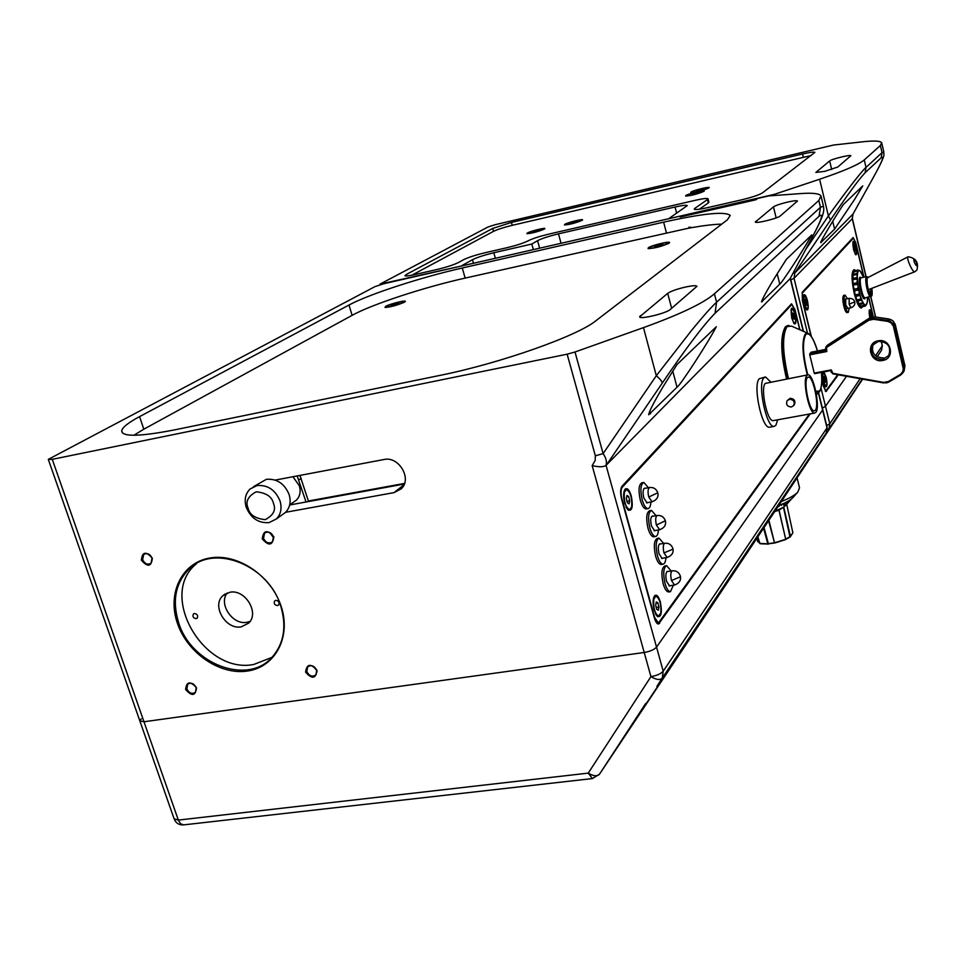 <?xml version="1.0" encoding="UTF-8"?>
<svg xmlns="http://www.w3.org/2000/svg" width="966" height="966" viewBox="0 0 966 966"><rect width="100%" height="100%" fill="white"/><g stroke="black" fill="none" stroke-linecap="round" stroke-linejoin="round"><path stroke-width="1.45" d="M669.112 243.142L669.438 242.852C671.829 240.486 651.507 245.231 648.283 247.791L648.089 248.6C654.791 248.298 661.807 246.475 669.112 243.142M404.368 302.201L405.152 301.646C407.531 299.52 390.143 303.735 385.76 306.343L384.975 307.381C390.336 307.152 396.797 305.425 404.368 302.201M262.233 538.871C263.464 530.032 267.341 529.356 273.873 536.818C272.617 545.645 268.741 546.321 262.233 538.871M273.487 536.625C271.18 532.194 268.21 531.034 264.575 533.147L263.525 538.388C265.843 542.832 268.814 543.979 272.448 541.841L273.487 536.625M305.57 672.119C306.862 663.702 310.702 663.147 317.114 670.452C315.797 678.857 311.958 679.412 305.57 672.119M316.703 670.187C314.252 665.683 311.233 664.596 307.623 666.914L306.826 671.612C309.277 676.128 312.32 677.202 315.93 674.848L316.703 670.187M185.605 689.47C186.631 681.32 190.278 680.788 196.533 687.889C195.482 696.039 191.848 696.571 185.605 689.47M196.219 687.623C193.9 683.36 191.051 682.237 187.658 684.254L186.861 688.975C189.191 693.238 192.041 694.349 195.434 692.308L196.219 687.623M141.362 560.195C142.316 551.646 145.987 550.994 152.35 558.251C151.372 566.788 147.713 567.44 141.362 560.195M152.06 558.058C149.875 553.856 147.073 552.673 143.68 554.508L142.642 559.712C144.852 563.927 147.653 565.098 151.046 563.238L152.06 558.058M177.382 623.203C167.009 593.462 181.753 562.731 209.719 558.034C237.515 552.878 271.458 575.808 281.215 606.551C291.382 637.234 275.093 667.289 247.356 671.056C219.765 675.27 187.356 653.004 177.382 623.203M280.828 606.322C268.995 565.303 214.102 543.351 189.131 568.962C175.462 582.945 171.972 600.852 178.65 622.708C191.196 664.185 247.489 685.534 272.001 657.339C283.883 643.827 286.817 626.825 280.828 606.322M152.205 558.505L149.464 554.605M273.764 537.953L269.599 532.411M316.763 670.368L312.718 665.985M787.966 201.991C780.661 203.741 775.819 205.372 773.452 206.881L755.315 222.011C755.352 223.919 777.775 218.461 780.262 215.937L797.481 201.025C796.781 200.445 793.605 200.759 787.966 201.991M686.089 286.914C677.214 288.955 671.08 291.092 667.699 293.338L639.613 316.836C639.54 319.782 666.335 313.346 670.295 309.47L696.969 286.31C696.208 285.381 692.586 285.586 686.089 286.914M775.203 276.94C766.738 290.838 762.174 299.17 761.51 301.947L779.755 284.137C781.337 283.871 804.895 247.67 811.79 234.895L786.3 259.407L775.203 276.94M663.461 386.098C654.006 401.965 649.08 411.504 648.693 414.74L677.021 387.209C680.136 385.688 708.899 341.409 716.253 326.774L676.997 364.532L663.461 386.098M289.667 504.989L404.319 484.026M688.589 228.218L689.036 227.167L692.163 227.553L688.589 228.218M688.649 228.181L465.165 278.087C424.219 287.216 371.982 304.302 352.119 315.327L348.98 305.027C368.952 294.232 421.285 277.23 462.255 268.005L663.63 222.156C703.115 213.401 725.309 211.168 730.224 215.466L727.374 219.813L595.877 320.76C577.704 335.854 500.183 363.349 439.651 375.46L175.317 429.725C139.78 436.68 121.921 437.043 121.716 430.824C122.38 427.358 128.333 422.625 139.575 416.624L143.801 429.206L133.863 435.268M721.747 224.136C714.369 224.281 704.504 225.428 692.163 227.553M812.225 237.298L790.128 278.619L811.995 237.745C824.71 213.86 824.167 210.986 823.43 206.169L820.46 207.292L818.818 200.505L821.015 195.989C819.639 193.671 813.541 192.814 802.746 193.441L768.767 195.905L757.67 198.441L755.992 199.745L680.149 217.024L682.153 215.949M682.081 215.684L383.804 283.738L375.037 286.588L48.3 459.369L52.261 459.345L143.97 721.759L139.828 720.878L143.97 721.759L644.213 652.485C650.142 651.434 654.248 649.647 656.542 647.111C654.248 649.647 650.142 651.434 644.213 652.485L143.97 721.759L178.336 820.086L180.618 823.793L183.637 824.879C179.205 825.145 176.09 823.286 174.291 819.325M606.056 465.334C607.022 461.76 606.044 457.848 603.11 453.622L574.999 351.998L567.139 354.184L595.346 455.783L595.165 460.456L592.17 465.648C599.137 467.194 603.762 467.097 606.056 465.334L656.542 647.111L822.803 409.789L656.542 647.111L663.207 671.201L662.241 678.144L826.196 432.985L777.908 506.776L599.403 774.334M811.621 238.324C821.559 219.886 824.046 212.532 819.071 216.227L820.46 207.292L716.591 302.213C711.966 306.331 703.779 315.532 692.054 329.804L656.312 375.726L603.11 453.622L595.346 455.783M715.069 313.238C703.417 325.144 685.775 348.485 662.145 383.26C662.278 381.715 660.333 379.203 656.312 375.726L643.477 327.619C679.979 314.421 703.634 303.143 714.417 293.773L716.591 302.213L715.069 313.238L819.071 216.227M790.128 278.619L606.225 465.189M348.98 305.027L139.575 416.624M352.119 315.327L143.801 429.206M285.61 512.294L394.043 492.612L401.325 488.772C412.325 478.713 398.777 455.867 383.925 459.526L275.262 480.078M810.208 413.883L658.558 624.036C656.965 623.964 655.552 621.899 654.344 617.829L621.621 499.205C620.196 493.143 620.317 488.832 621.995 486.272L791.552 303.795L794.668 309.205M799.933 329.792L794.849 309.168M574.999 351.998L643.477 327.619M195.929 686.911L193.707 684.278M567.139 354.184L52.261 459.345M818.818 200.505L714.417 293.773M756.982 198.598L682.757 215.527L680.837 216.867L757.054 198.911M299.955 475.405L308.577 501.547M306.053 502.006L297.178 475.936M308.408 501.004L404.537 483.411M246.221 507.235C244.084 499.796 245.364 493.711 250.097 488.977L257.053 485.56C267.703 484.751 275.37 489.895 280.043 501.004C282.108 508.285 280.889 514.262 276.385 518.947L269.055 522.618C258.477 523.343 250.87 518.223 246.221 507.235M248.057 508.08C245.279 501.668 247.996 496.246 256.207 491.791C266.23 492.841 271.989 496.705 273.475 503.407C276.216 509.867 273.475 515.276 265.227 519.66C255.266 518.585 249.542 514.721 248.057 508.08M293.869 501.922L296.369 500.134C300.003 496.403 300.994 491.634 299.363 485.826L292.94 476.733M253.503 486.707L266.375 479.317C276.94 478.508 284.535 483.604 289.148 494.604C291.189 501.825 289.969 507.754 285.489 512.403L282.41 514.612M196.726 563.444L195.844 564.229C157.977 595.756 204.104 674.558 253.804 664.463L271.965 657.363M229.836 592.267L222.856 595.72C211.325 605.67 225.887 630.11 241.307 626.825L248.588 623.167C259.854 613.132 245.171 588.849 229.836 592.267M227.215 592.967C218.207 603.907 232.661 625.34 246.946 622.297L250.025 621.44M275.781 600.345L274.658 600.912C273.571 603.496 274.513 605.054 277.483 605.585L278.619 605.018C279.693 602.434 278.739 600.876 275.781 600.345M277.592 600.731L279.041 602.482M194.432 613.507L193.417 614.014C192.331 616.537 193.248 618.083 196.17 618.651L197.197 618.155C198.272 615.62 197.354 614.074 194.432 613.507M795.127 314.24C793.798 309.47 792.555 307.55 791.395 308.468L791.697 318.043L794.221 323.827C796.165 324.395 796.467 321.195 795.127 314.24M631.281 496.029C629.216 489.569 627.079 487.359 624.893 489.412C623.287 492.443 623.227 497.067 624.724 503.298L628.154 510.084C632.199 511.328 633.249 506.643 631.281 496.029M660.358 601.963C658.45 595.937 656.457 593.945 654.417 595.986C652.774 599.162 652.702 603.943 654.211 610.295L657.339 616.525C661.287 617.515 662.302 612.661 660.358 601.963M799.715 329.696L794.692 309.337L791.734 304.507L622.261 487.238C620.752 489.545 620.643 493.421 621.923 498.867L654.622 617.443L658.426 623.022L809.436 414.028M655.564 596.155L654.211 596.976L653.282 599.584M655.346 613.519L656.868 615.644L658.534 616.151M653.777 599.331C653.282 608.302 654.924 613.905 658.715 616.139L660.792 612.842C661.275 603.919 659.633 598.328 655.854 596.094L653.777 599.331M656.288 601.963L657.918 602.905L658.921 607.034L658.305 610.246L656.687 609.329L655.673 605.175L656.288 601.963M656.059 603.182L657.918 602.905M656.228 607.433L658.921 607.034M626.04 489.617L624.7 490.426L623.722 493.336M626.065 507.017L627.671 509.215L629.494 509.758M624.35 492.418C623.795 501.463 625.545 507.235 629.603 509.758L631.667 506.824C632.211 497.816 630.46 492.056 626.415 489.533L624.35 492.418M626.994 495.401L628.697 496.572L629.723 500.811L629.059 503.878L627.345 502.718L626.306 498.48L626.994 495.401M626.656 496.922L628.697 496.572M626.994 501.269L629.723 500.811M793.472 322.837L794.656 323.405M791.166 310.484C791.178 316.933 792.362 321.243 794.752 323.417L795.658 321.763C795.646 315.327 794.45 311.028 792.072 308.854L791.166 310.484M792.712 313.02L793.702 314.143L794.112 319.239L793.134 318.128L792.712 313.02M791.818 308.939L790.937 309.917M792.518 314.385L793.702 314.143M793.001 317.536L794.402 317.259M825.676 349.39L811.09 352.228L809.725 353.93L826.015 350.767M809.75 354.836L814.241 373.118L831.267 369.881L832.825 373.311L883.588 382.403L888.297 381.582L900.614 374.289L902.763 371.62L903.27 368.795L893.345 326.134L890.93 322.753L887.609 321.352L873.542 319.287L868.832 320.277L826.534 347.482L826.787 351.527L809.75 354.836L809.725 353.93M883.552 382.91L832.825 373.854L830.857 370.546L814.241 373.118M825.519 348.641L826.787 351.527M830.857 370.546L831.267 369.881M777.654 419.812L775.867 425.306L774.104 426.38C766.521 428.192 757.175 383.997 763.865 377.863L765.531 376.969L770.651 381.908M770.023 427.117L769.528 427.201C761.884 429.025 752.538 384.879 759.3 378.744L764.951 377.078M815.92 412.289C820.46 407.121 813.432 373.77 808.011 374.808L806.815 375.508C802.106 380.23 809.254 414.366 814.664 413.074L815.92 412.289M807.6 374.893L765.265 383.405C760.157 388.175 767.318 421.997 773.138 420.633L773.524 420.572M807.347 377.621C803.181 381.836 809.496 412.011 814.29 410.876L815.401 410.188C819.422 405.635 813.203 376.064 808.397 377.006L807.347 377.621M789.451 399.272L787.073 400.781C785.793 404.573 787.23 406.638 791.383 406.988L793.774 405.466C795.03 401.675 793.593 399.622 789.451 399.272M793.774 405.466L794.463 404.549C795.67 400.854 794.245 398.777 790.188 398.318L787.29 400.516M668.122 571.474L667.494 571.317C665.683 572.391 665.381 575.748 666.564 581.363L669.655 586.024L670.319 585.674M673.35 585.215L670.476 591.675C668.412 591.554 666.588 588.813 665.006 583.44C662.905 573.502 663.461 567.585 666.649 565.678L671.153 571.003M668.81 591.929L668.629 591.953C666.564 591.832 664.741 589.091 663.159 583.718C661.058 573.792 661.613 567.863 664.813 565.967L666.443 565.714M660.587 543.943L659.971 543.786C658.16 544.836 657.846 548.157 659.029 553.76L662.193 558.529L662.869 558.167M665.924 557.696C665.622 561.717 664.656 563.89 663.026 564.192C660.925 564.047 659.066 561.246 657.448 555.764C655.346 545.862 655.902 539.982 659.102 538.147L663.642 543.447M661.396 564.446L661.191 564.482C659.078 564.337 657.218 561.536 655.588 556.066C653.499 546.164 654.054 540.284 657.254 538.436L658.848 538.183M652.992 516.206L652.388 516.061C650.565 517.076 650.251 520.372 651.446 525.951L654.67 530.829L655.359 530.467M658.438 529.96C658.148 534.029 657.182 536.215 655.528 536.504C653.39 536.335 651.482 533.461 649.828 527.895C647.727 518.018 648.283 512.185 651.495 510.398L656.071 515.687M653.946 536.758L653.68 536.806C651.531 536.637 649.623 533.775 647.969 528.197C645.88 518.319 646.435 512.499 649.647 510.712L651.193 510.446M645.348 488.265L644.745 488.12C642.921 489.098 642.607 492.382 643.803 497.937L647.099 502.924L647.8 502.561M650.903 502.03C650.625 506.136 649.647 508.333 647.981 508.611C645.783 508.418 643.851 505.484 642.161 499.808C640.06 489.955 640.615 484.171 643.827 482.445L648.452 487.733M646.435 508.877L646.133 508.925C643.936 508.732 641.992 505.798 640.301 500.122C638.2 490.281 638.755 484.497 641.979 482.759L643.489 482.505M403.559 301.658C402.037 300.788 385.808 305.594 386.352 306.753L386.497 306.898C387.921 307.804 404.331 302.962 403.728 301.815L403.559 301.658M398.873 303.36L391.218 305.184L398.873 303.36M394.551 304.87L394.285 303.976M667.373 242.768C664.439 242.212 648.597 246.801 649.478 247.948L649.961 248.177C652.787 248.769 668.822 244.132 667.88 242.997L667.373 242.768M662.893 244.47L654.453 246.475L662.893 244.47M657.532 246.258L657.278 245.292M661.674 244.99L661.493 244.289M656.94 686.258L826.196 432.985L827.15 427.431M822.114 439.24L821.571 440.001M802.722 468.8L615.306 750.184L802.71 468.8M814.471 450.82L813.469 452.438M822.815 409.862L827.125 427.358L826.196 432.985M139.961 721.252L174.134 818.878L178.336 820.086L588.246 773.126L650.939 676.623C656.252 679.81 660.019 680.318 662.241 678.144L656.892 686.343M592.17 465.648L650.939 676.623C656.844 675.596 660.937 673.797 663.207 671.201L827.005 427.878L818.371 392.812M645.662 703.514L599.5 774.189C597.157 776.579 593.414 776.217 588.246 773.126L592.424 778.56L599.5 774.189L645.65 703.55M141.241 718.873L139.828 720.878L48.372 459.575M544.269 229.111C537.736 231.792 531.94 233.313 526.881 233.687L527.315 233.035C530.539 231.067 546.575 227.131 544.739 228.761L544.269 229.111M582.039 220.345C575.543 223.037 569.674 224.571 564.458 224.957L564.82 224.341C567.899 222.385 584.285 218.376 582.462 220.031L582.039 220.345M703.876 191.328C697.5 194.033 691.427 195.615 685.655 196.062L685.824 195.518C688.384 193.623 705.953 189.384 704.142 191.111L703.876 191.328M708.839 187.972C702.511 190.64 696.498 192.21 690.775 192.657L690.932 192.125C693.431 190.266 710.867 186.064 709.08 187.754L708.839 187.972M824.698 171.368L837.776 167.021L850.841 155.719C850.708 154.379 831.485 159.124 829.649 160.936L815.872 172.419L824.698 171.368M854.668 199.298L862.747 185.895L843.33 204.563C834.805 217.326 819.518 242.889 820.738 242.671L834.588 229.135L854.668 199.298M671.551 205.794L686.355 202.377M708.042 198.851L708.887 202.16L708.332 202.92L707.462 199.539L708.03 198.791C707.233 198.078 703.115 198.561 695.689 200.216L548.748 234.122C539.269 236.416 532.363 238.674 528.016 240.872C523.62 243.094 516.641 245.364 507.065 247.682L484.775 252.814C475.344 255.096 468.293 257.391 463.62 259.685L458.572 262.474C453.791 264.829 446.606 267.171 437.03 269.49L414.511 274.634C408.485 275.974 405.285 276.312 404.923 275.636L406.384 274.429L406.831 275.962M406.384 274.429L492.732 228.423L511.437 222.434L802.565 153.992C809.919 152.314 814.036 151.771 814.906 152.362L762.488 192.862C758.962 195.011 751.85 197.366 741.151 199.95L707.064 207.75C699.299 209.465 695.025 209.936 694.24 209.163L694.856 208.354L695.158 209.513M811.102 155.55L512.246 225.32C503.817 227.396 497.587 229.389 493.541 231.321L411.927 275.189M533.365 249.614L531.807 244.036L537.543 240.679C541.902 238.457 548.881 236.187 558.469 233.857L675.041 207.014C682.419 205.36 686.5 204.901 687.261 205.625L668.593 218.763L774.201 194.395L774.382 195.084M774.201 194.395L819.603 179.241C843.873 171.03 858.762 164.594 864.256 159.909L880.388 145.504L881.68 142.702C880.437 140.964 874.628 140.601 864.244 141.628L833.586 145.033L495.353 224.655L487.939 227.022L380.036 284.125L460.999 266.121L472.446 259.709C477.144 257.391 484.268 255.072 493.807 252.754L495.377 258.284M793.122 273.137L794.849 272.907L794.269 270.975M827.343 429.387L828.973 428.832L829.782 423.76L825.483 406.288L822.38 408.111L825.483 406.288L846.518 376.305L825.483 406.288L820.991 388.018M865.138 172.721C858.75 179.434 847.23 195.18 830.567 219.946L794.849 272.907L853.014 214.029L872.129 179.652C881.68 162.614 884.711 155.321 881.197 157.772L865.138 172.721L866.007 167.396C862.058 170.559 844.393 193.55 828.393 215.925L805.704 249.53M872.129 179.652L872.298 179.386C887.235 152.519 883.347 155.272 883.83 152.133L882.043 152.664L866.007 167.396L864.256 159.909M707.462 199.539L694.856 208.354M708.332 202.92L699.408 209.211M811.078 336.12L802.42 300.861L802.215 292.324L853.123 237.539L855.574 242.43M838.283 374.832L826.051 391.532L823.43 386.436L821.8 379.819M873.336 316.836L868.663 297.093M863.93 277.097L855.719 242.406M531.807 244.036L493.807 252.754M823.986 436.366L817.212 446.63M882.381 345.49L881.547 350.235L882.296 345.768L875.534 355.802M881.378 341.276L882.296 345.768L881.221 341.252M828.937 428.892L862.227 379.119L828.937 428.892M780.866 502.356L816.318 448.176L780.468 502.863M780.745 502.441L862.59 379.191M877.937 355.742L877.478 356.394M794.028 482.312L862.553 379.179L794.028 482.3M848.377 400.455L834.37 421.828L848.377 400.455M850.491 397.304L837.365 417.348L850.491 397.304M832.535 424.183L814.072 452.233L832.535 424.183M843.246 408.34L836.411 418.725L843.246 408.34M833.417 423.229L837.317 417.252L833.417 423.229M826.473 433.444L831.726 425.438L826.473 433.444M821.076 441.704L825.616 434.785L821.076 441.704M827.27 432.357L831.569 425.801L827.27 432.357M869.738 317.935L869.4 309.977C870.221 309.349 871.151 311.016 872.177 314.952L872.576 316.908M823.853 371.898L826.184 377.283C827.476 384.045 827.222 387.197 825.423 386.774L823.129 381.425L822.718 372.115M856.009 246.68C857.132 252.416 856.999 255.096 855.635 254.734L853.497 249.47L853.099 241.415C853.956 240.8 854.934 242.563 856.009 246.68M804.183 304.193L803.857 294.92C804.956 294.075 806.139 295.97 807.407 300.607C808.711 307.309 808.445 310.4 806.634 309.869L804.183 304.193M845.697 298.868L845.757 304.882L847.882 308.408M862.638 306.645L861.249 308.082C858.931 307.49 856.576 302.527 854.185 293.193C851.348 279.379 851.324 271.518 854.101 269.635L855.574 270.492M821.8 379.058L823.563 386.243L825.93 390.832L837.727 374.736M873.192 316.836L868.531 297.13M863.785 277.121L855.598 242.526L853.497 238.034L802.384 293.012L802.577 300.692L811.368 336.53M872.443 316.92L869.859 310.376C868.989 310.98 868.989 313.479 869.859 317.862M870.668 317.452L870.378 313.962L871.658 317.102M869.75 310.4L869.098 310.931M870.33 314.868L871.091 314.711M855.139 254.07L855.755 254.36M853.606 249.349L855.936 254.324C856.818 253.72 856.806 251.22 855.9 246.813L853.57 241.826C852.688 242.418 852.7 244.929 853.606 249.349M854.016 247.224L854.125 245.424L854.874 246.282L855.381 250.725L854.016 247.224M853.437 241.85L852.797 242.406M854.065 246.451L854.874 246.282M854.463 249.143L855.502 248.926M824.735 385.857L825.773 386.34M823.261 381.232L825.894 386.34C827.053 385.543 827.101 382.584 826.039 377.477L823.418 372.345C822.259 373.142 822.211 376.1 823.261 381.232M823.781 378.587L823.938 376.426L824.819 377.187L825.375 382.258L823.781 378.587M823.189 372.417L822.392 373.25M823.877 377.368L824.819 377.187M824.215 380.35L825.532 380.097M805.934 308.963L807.008 309.446M804.328 304.024L807.105 309.458C808.264 308.734 808.325 305.836 807.262 300.764L804.485 295.318C803.326 296.043 803.277 298.941 804.328 304.024M804.883 301.513L805.076 299.412L805.994 300.293L806.538 305.365L804.883 301.513M804.243 295.403L803.434 296.272M804.98 300.498L805.994 300.293M805.39 303.541L806.719 303.264M849.235 308.13L848.269 312.38C847.194 312.115 846.131 309.905 845.057 305.751C843.777 299.532 843.789 295.994 845.081 295.113L847.399 298.699M847.158 312.598L846.989 312.634C845.914 312.368 844.839 310.158 843.777 306.005C842.497 299.798 842.509 296.248 843.801 295.379L844.912 295.149M871.791 288.339C873.904 305.908 864.812 284.716 867.383 277.991L867.77 277.616M867.383 277.991L867.106 279.295C866.913 283.569 867.673 288.085 869.4 292.855L870.281 294.594M852.652 280.72L853.292 274.247L852.592 276.24M853.207 275.25L856.371 274.586L856.456 273.595L853.292 274.247M856.323 277.701L853.159 278.353L853.207 279.681L856.371 279.029L857.349 275.926L856.371 274.586M852.555 278.268L853.159 278.353M852.664 275.805L853.944 271.579L853.087 272.847M853.727 272.158L857.096 270.927L853.944 271.579M856.456 273.595L857.723 272.629L856.878 271.494M857.953 269.997L854.415 270.818M854.705 270.697L859.668 270.383M857.096 270.927L858.448 271.072L857.856 270.033M854.656 293.145L853.232 286.081L853.739 285.018L856.902 284.366L856.709 282.845L853.533 283.497L853.739 285.018M859.788 270.48L863.519 277.182M856.709 282.845L857.482 280.406L856.371 279.029M857.591 288.508L854.415 289.16L854.729 290.73L857.905 290.078L858.098 285.646L856.902 284.366M858.871 294.123L855.695 294.775L856.105 296.236L859.269 295.584L859.148 291.104L857.905 290.078M860.416 299.134L857.253 299.774L857.699 300.981L860.875 300.329L860.513 296.248L859.269 295.584M862.083 303.034L858.919 303.674L859.378 304.495L862.541 303.855L862.07 300.547L860.875 300.329M863.701 305.449L860.549 306.089L864.111 305.811L863.664 303.578L862.541 303.855M865.282 306.101L865.21 305.039L864.111 305.811M865.101 306.137L861.962 306.777M867.311 302.165L865.439 306.029M866.502 304.568L867.106 303.022M867.468 297.347L867.323 302.165M858.303 271.144L857.723 272.629M853.207 279.681L852.652 280.792L853.533 283.497M853.34 286.624L854.415 289.16M854.729 290.73L854.825 293.99L855.695 294.775M856.105 296.236L856.323 299.013L857.253 299.774M857.699 300.981L858.919 303.674M859.378 304.495L860.549 306.089M860.96 306.451L859.825 305.848M908.076 256.799L867.625 277.701M774.961 511.207L783.462 507.259L779.079 510.169L774.684 511.618M785.684 539.113L789.922 536.734L783.462 507.259M783.233 507.416L785.684 505.387M790.9 499.567L791.516 498.879L790.9 499.567M788.28 501.076L787.193 502.501L788.461 500.968M786.445 502.103L783.873 505.375L786.65 501.994M784.344 503.153L783.535 504.506L784.573 503.045M782.025 504.192L781.397 505.484L782.279 504.083M779.514 505.218L778.825 506.546L779.791 505.109M781.361 501.511L781.434 501.487C789.343 498.371 794.789 495.268 797.783 492.165L799.522 487.77L797.083 478.049M757.042 538.05L758.141 541.757L759.662 542.977M764.034 527.581L768.381 543.689L774.49 542.735L768.586 520.759M774.744 543.013L785.781 539.535L779.067 510.169L785.672 539.125M789.922 536.734L792.869 532.834L786.698 504.24M789.777 537.132L785.756 539.402M774.49 542.735L785.781 539.535L778.825 509.686M768.9 520.276L774.551 542.94M757.767 541.721L756.789 538.436L757.767 541.721M759.711 543.109L758.141 541.757M774.563 543.025L767.825 543.858L763.599 528.233M774.575 543.049L768.381 543.689M757.875 536.818L759.892 543.58L768.453 544.112M760.894 543.798L768.163 544.051M778.741 505.508C785.624 502.888 790.357 500.231 792.965 497.538L793.267 497.212M570.218 224.124C577.209 222.385 581.206 220.997 582.22 219.934L576.593 220.574C569.638 222.301 565.641 223.689 564.615 224.752L570.218 224.124M570.604 223.351L576.774 221.576L570.604 223.351M573.055 222.796L572.862 222.095M692.103 195.12C699.106 193.393 703.031 192.017 703.876 191.002L697.537 191.751C690.581 193.466 686.657 194.83 685.8 195.844L692.103 195.12M692.103 194.432L694.035 193.236L698.37 192.62L692.103 194.432M694.216 193.949L694.035 193.236M705.095 187.863C697.259 189.565 692.537 191.099 690.907 192.451L694.602 192.258C702.463 190.544 707.209 189.022 708.827 187.658L705.095 187.863M703.212 189.01L696.51 191.099L703.212 189.01M700.422 190.266L700.241 189.553M685.957 202.462L671.938 205.698M532.435 232.878C539.414 231.152 543.435 229.739 544.51 228.664L539.088 229.28C532.145 231.007 528.136 232.408 527.05 233.482L532.435 232.878M532.942 232.094L539.088 230.319L532.942 232.094M535.502 231.514L535.309 230.814M763.744 527.158L741.453 561.017L763.744 527.158M788.377 490.281L773.488 513.031L788.377 490.281M618.119 745.824L804.787 465.6L618.119 745.824M785.467 494.628L769.347 519.225L785.467 494.628M779.973 503.093L771.737 515.578L779.973 503.093M767.728 521.616L772.16 514.83L767.728 521.616M756.849 537.7L763.104 528.185L756.849 537.7M750.751 547.034L756.137 538.847L750.751 547.034M758.769 534.947L763.792 527.291L758.769 534.947M773.452 206.881L776.169 217.905M667.699 293.338L671.636 308.323M762.415 301.537L762.077 300.16M650.492 413.822L649.768 411.13M289.583 505.351L290.223 504.904M465.165 278.087L462.255 268.005M663.63 222.156L666.395 232.746M803.205 331.229L790.224 278.522M662.145 383.26L606.419 465.008M394.043 492.612L404.03 484.739M659.718 623.263L657.339 623.601M677.021 387.209L672.759 371.089M779.755 284.137L777.171 273.728M640.289 315.737L640.736 317.428M755.654 221.431L755.859 222.289M299.013 479.861L301.211 478.339M622.261 487.238L621.319 487.395M791.734 304.507L790.707 304.713M790.804 279.862L794.028 278.293L807.504 333.101L791.492 326.11L786.964 326.629C782.025 335.564 782.508 352.868 788.413 378.539M807.31 374.941C802.311 355.114 801.635 341.445 805.27 333.958L808.494 333.536C811.742 335.854 814.724 341.674 817.465 350.984M787.978 325.542L785.672 326.75C780.709 335.709 781.18 353.061 787.097 378.793M815.847 391.315L819.639 391.001C821.595 387.946 822.187 381.727 821.438 372.357C822.259 381.86 821.619 388.26 819.542 391.556L816.053 392.305M817.429 350.984C813.155 337.351 809.254 331.857 805.741 334.502C802.166 341.904 802.855 355.343 807.793 374.832M787.966 378.624C782.049 352.892 781.579 335.54 786.541 326.58L788.896 325.373M868.832 320.277L869.593 318.031L826.244 346.661L868.531 319.468L871.127 318.43L873.771 318.357L873.542 319.287M882.755 360.475C870.028 363.397 865.125 342.858 878.094 340.817C890.906 337.834 895.76 358.531 882.755 360.475M872.769 344.886L878.36 341.384L872.479 345.297C869.666 354.172 873.083 358.929 882.707 359.557L888.756 355.464C891.413 346.625 887.959 341.928 878.408 341.36M883.733 358.012C874.496 357.565 870.982 353.013 873.179 344.355C870.982 352.952 874.508 357.492 883.757 357.988L883.733 358.012M903.101 367.635L904.925 365.728L895.361 324.902L894.371 326.363L903.971 367.297L903.174 372.55L900.638 375.074L888.805 382.041L886.414 382.922L883.588 382.403M887.609 321.352L888.841 318.985L874.822 316.92L873.771 318.357L889.771 320.978L893.333 323.948L894.371 326.363L893.502 326.701M819.47 391.653L816.475 394.72M785.261 327.015C780.178 336.168 780.613 353.459 786.541 378.889C780.878 354.486 780.262 337.557 784.742 328.114M900.131 374.615L900.638 375.074L904.128 370.956L904.9 365.655M895.349 324.842L893.502 321.436L890.773 319.529L874.846 316.908L869.593 318.031L874.87 316.933M869.617 318.007L827.451 345.14L825.87 346.999M826.087 348.617L825.773 347.132L826.244 346.661L826.534 347.482M904.925 365.679L895.192 324.238L892.536 320.519L888.889 318.997M900.638 375.074L888.805 382.041L888.297 381.582M888.805 382.041L883.564 382.947L832.825 373.311M832.825 373.854L831.883 372.441M674.558 585.034L671.479 580.53L680.1 576.907L680.354 576.062C678.929 572.258 676.26 570.508 672.36 570.809C670.621 571.86 670.332 575.096 671.479 580.53M667.12 557.503L663.956 552.902L672.638 549.316L672.891 548.507C671.43 544.667 668.75 542.916 664.85 543.254C663.111 544.269 662.809 547.481 663.956 552.902M659.633 529.766L656.385 525.069L665.369 520.759C663.908 516.895 661.215 515.144 657.278 515.494C655.528 516.472 655.238 519.672 656.385 525.069M652.098 501.825L648.754 497.019L657.798 492.793C656.3 488.893 653.584 487.13 649.647 487.528C647.896 488.47 647.606 491.646 648.754 497.019M802.565 153.992L803.314 157.096M511.437 222.434L512.246 225.32M492.732 228.423L493.541 231.321M675.041 207.014L676.659 213.244M558.469 233.857L561.065 243.299M537.543 240.679L539.632 248.19M472.446 259.709L473.473 263.283M853.014 214.029L852.253 218.727L794.028 278.293L794.849 272.907M830.567 219.946L828.393 215.925L819.603 179.241M881.197 157.772L882.043 152.664L880.388 145.504M865.947 276.674L852.253 218.727L853.05 213.969L872.54 178.915M870.692 296.695L875.486 317.005M826.473 391.266L825.676 391.411M834.588 229.135L832.716 221.286M821.329 242.43L821.112 241.524M829.649 160.936L831.69 169.485M826.691 425.608L829.782 423.76L860.09 378.744M853.268 238.143L852.374 238.336M854.753 301.923C855.284 304.568 853.992 306.524 850.901 307.792L849.15 304.157L854.741 301.887C854.125 299.557 852.266 298.373 849.162 298.337L849.15 304.157M917.157 266.169C916.782 262.643 915.611 260.192 913.655 258.828C914.029 262.378 915.2 264.817 917.157 266.169M907.968 256.908L908.185 256.751C915.973 258.091 918.871 262.535 916.891 270.094L914.705 271.808C912.701 272.666 906.289 258.49 907.968 256.908M866.659 276.53L860.887 277.87C858.665 279.886 862.578 298.409 865.089 297.83L864.956 298.494C862.578 302.249 857.24 279.802 859.909 277.254L861.346 277.628M868.289 277.351L867.383 277.351C865.15 279.524 869.69 298.675 871.67 295.499L871.9 288.303M870.777 296.671L870.607 296.707C868.12 297.286 864.22 278.727 866.405 276.723L868.422 277.29M870.294 294.606L870.849 288.701M914.838 271.76L868.313 289.679M863.495 277.182L862.795 275.382M862.397 274.477L861.225 272.315M860.839 271.76L859.764 270.746M859.426 270.613L858.557 270.854M857.579 273.33L857.349 275.926M857.337 276.964L857.482 280.406M857.591 281.686L858.098 285.646M858.327 287.023L859.148 291.104M859.462 292.457L860.513 296.248M860.899 297.431L862.07 300.547M862.481 301.44L863.664 303.578M864.051 304.109L865.113 305.075M865.451 305.184L866.309 304.87M867.239 302.31L867.456 299.702M867.468 298.663L867.432 297.347M852.664 280.43L852.592 278.377M853.22 285.767L852.906 283.292M854.222 291.346L853.702 288.762M855.586 296.634L854.934 294.28M857.18 301.151L856.468 299.327M783.752 507.065L790.454 536.553M774.949 542.747L785.503 539.33M759.819 543.375L767.825 543.858M789.862 537.048L785.744 539.354M143.68 554.508L144.526 553.941M264.575 533.147L265.457 532.52M189.131 568.962L195.844 564.229M121.716 430.824L122.416 432.877M822.803 409.789L818.564 392.607M803.483 331.35L790.381 278.148M823.346 205.722L821.209 196.81M296.369 500.134L289.691 504.904M276.385 518.947L285.489 512.403M225.283 593.885L222.856 595.72M791.927 304.362L790.828 304.592M658.426 623.022L656.94 623.239M656.119 615.004L656.868 615.644M653.584 597.954L654.067 597.205M626.934 508.611L627.671 509.215M624.012 491.573L624.447 490.849M787.133 325.711L785.334 326.931M878.36 341.384C887.947 341.988 891.413 346.685 888.756 355.464M904.937 365.691L904.128 370.956M825.773 347.132L826.027 350.827M814.531 373.673L830.845 370.57L831.291 372.429M814.664 413.074L773.138 420.633M774.104 426.38L769.528 427.201M669.027 585.867L674.461 585.046C679.291 583.295 681.259 580.3 680.354 576.062M672.251 570.834L666.83 571.667M670.476 591.675L668.629 591.953M661.565 558.372L666.999 557.515C671.841 555.728 673.809 552.733 672.891 548.507M664.717 543.278L659.295 544.148M663.026 564.192L661.191 564.482M654.054 530.684L659.488 529.791C664.342 527.967 666.298 524.949 665.369 520.759M657.122 515.518L651.688 516.424M655.528 536.504L653.68 536.806M646.483 502.779L651.929 501.861C656.771 500.026 658.727 497.007 657.798 492.793M649.466 487.552L644.032 488.494M647.981 508.611L646.133 508.925M386.557 307.43L386.364 306.802M403.909 302.443L403.728 301.815M649.671 248.673L649.478 247.948M668.074 243.746L667.892 243.021M183.637 824.879L592.351 778.572M852.362 218.533L866.091 276.638M870.825 296.659L875.643 317.017M883.757 151.71L881.825 143.366M881.547 350.235L877.104 356.877M853.389 238.059L852.447 238.264M825.93 390.832L825.23 390.964M850.901 307.792L847.303 308.516M849.066 298.361L845.467 299.086M848.269 312.38L846.989 312.634M871.912 288.291C872.358 293.181 872.238 295.789 871.549 296.127L865.077 297.866M853.232 286.008L852.857 283.135M854.246 291.539L853.654 288.568M855.61 296.779L854.85 294.05M857.168 301.223L856.347 299.049M857.579 301.006L860.996 300.305M858.798 304.495L858.025 303.095M785.479 505.604L791.504 498.891M792.869 532.834L790.128 537.096M757.839 536.855L759.819 543.484M792.965 497.538L797.783 492.165"/></g></svg>
